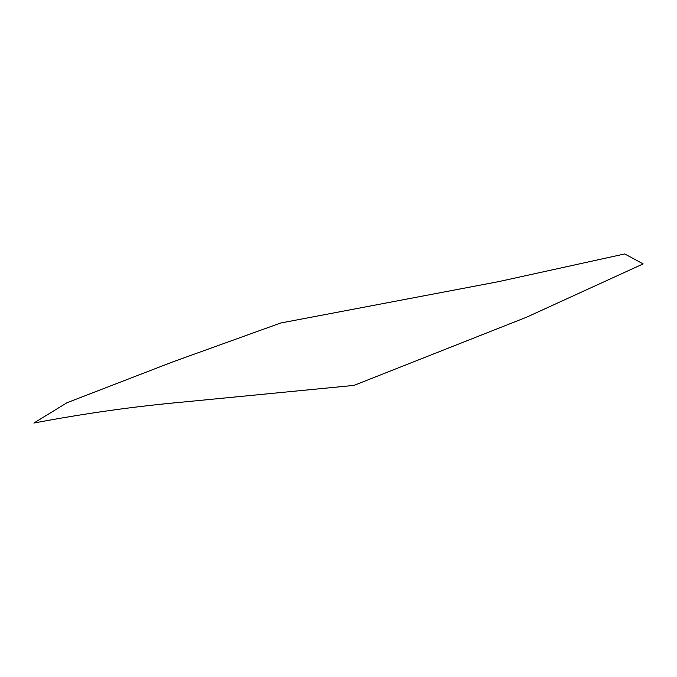 <?xml version="1.0" encoding="UTF-8"?>
<svg xmlns="http://www.w3.org/2000/svg" width="677" height="677" viewBox="0 0 677 677"><rect width="100%" height="100%" fill="white"/><g stroke="black" fill="none" stroke-linecap="round" stroke-linejoin="round"><path stroke-width="0.51" stroke-dasharray="3.38 2.54" d=""/><path stroke-width="1.02" d="M624.71 253.951L498.23 281.717L280.701 323.005L172.652 361.933L67.006 402.722L33.85 423.049C84.845 413.402 134.621 406.403 183.188 402.045L353.978 385.399L526.613 317.183L643.15 263.903L624.71 253.951"/></g></svg>
